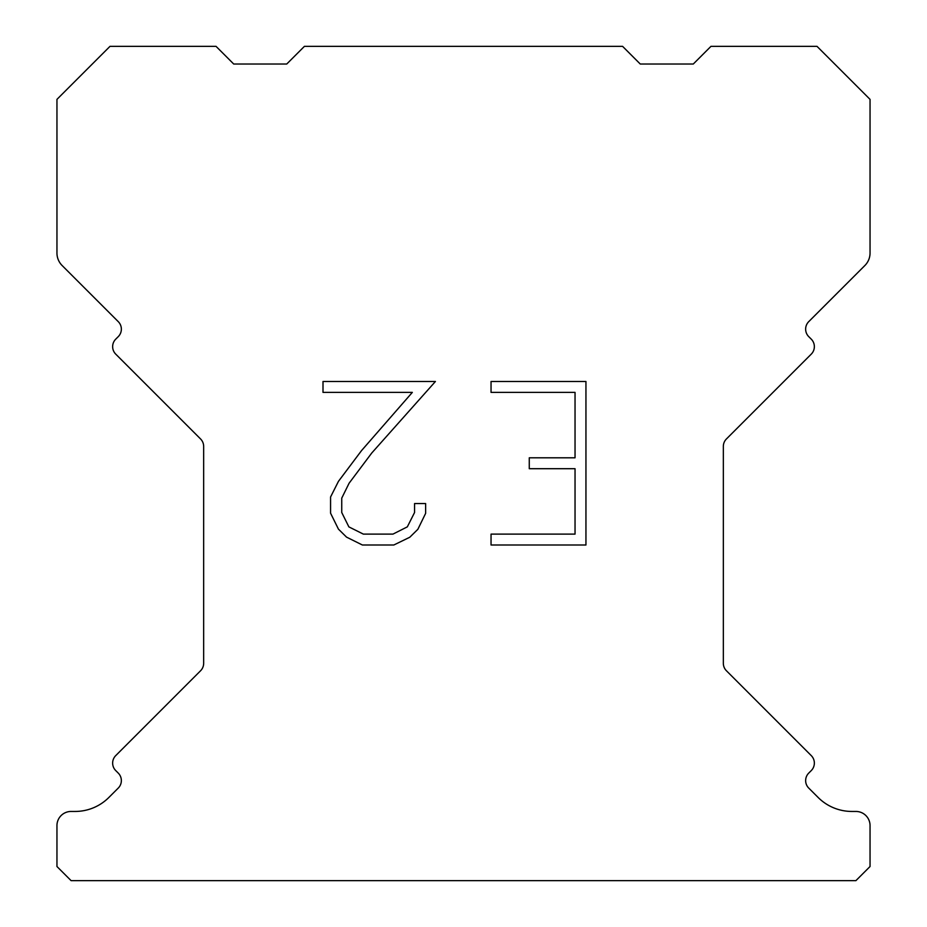 <?xml version="1.0" encoding="UTF-8"?>
<svg xmlns="http://www.w3.org/2000/svg" width="927" height="927" viewBox="0 0 927 927"><rect width="100%" height="100%" fill="white"/><g stroke="black" fill="none" stroke-linecap="round" stroke-linejoin="round"><path stroke-width="1.39" d="M575.041 534.114L575.041 468.703L529.271 468.703L529.271 457.799L575.041 457.799L575.041 392.388L491.043 392.388L491.043 381.484L585.945 381.484L585.945 545.006L491.043 545.006L491.043 534.114L575.041 534.114M425.632 503.546L425.632 513.349L417.857 529.317L409.769 537.254L393.801 545.006L362.399 545.006L346.536 537.127L338.448 529.143L330.568 513.187L330.568 496.999L338.448 481.356L361.542 450.592L412.33 392.388L323.002 392.388L323.002 381.484L435.423 381.484L371.762 453.002L349.085 483.234L341.739 498.147L341.739 512.504L348.876 526.884L363.349 534.114L392.955 534.114L407.324 526.86L414.566 512.504L414.566 503.546L425.632 503.546M304.415 46.35L622.585 46.35L640.256 64.021L693.292 64.021L710.963 46.35L817.011 46.35L870.047 99.374L870.047 253.025A17.671 17.671 0 0 1 864.868 265.528L808.75 321.634A10.603 10.603 0 0 0 808.75 336.64L811.252 339.143A10.603 10.603 0 0 1 811.252 354.137L726.444 438.946A10.603 10.603 0 0 0 723.338 446.443L723.338 663.28A10.603 10.603 0 0 0 726.444 670.777L811.252 755.598A10.603 10.603 0 0 1 811.252 770.592L808.75 773.095A10.603 10.603 0 0 0 808.75 788.089L818.135 797.463A47.729 47.729 0 0 0 851.878 811.449L855.899 811.449A14.137 14.137 0 0 1 870.047 825.586L870.047 866.513L855.899 880.65L71.101 880.65L56.953 866.513L56.953 825.586A14.137 14.137 0 0 1 71.101 811.449L75.122 811.449A47.729 47.729 0 0 0 108.865 797.463L118.25 788.089A10.603 10.603 0 0 0 118.25 773.095L115.748 770.592A10.603 10.603 0 0 1 115.748 755.598L200.556 670.777A10.603 10.603 0 0 0 203.662 663.28L203.662 446.443A10.603 10.603 0 0 0 200.556 438.946L115.748 354.137A10.603 10.603 0 0 1 115.748 339.143L118.25 336.64A10.603 10.603 0 0 0 118.25 321.634L62.132 265.528A17.671 17.671 0 0 1 56.953 253.025L56.953 99.374L109.989 46.35L216.037 46.35L233.708 64.021L286.744 64.021L304.415 46.35"/></g></svg>
